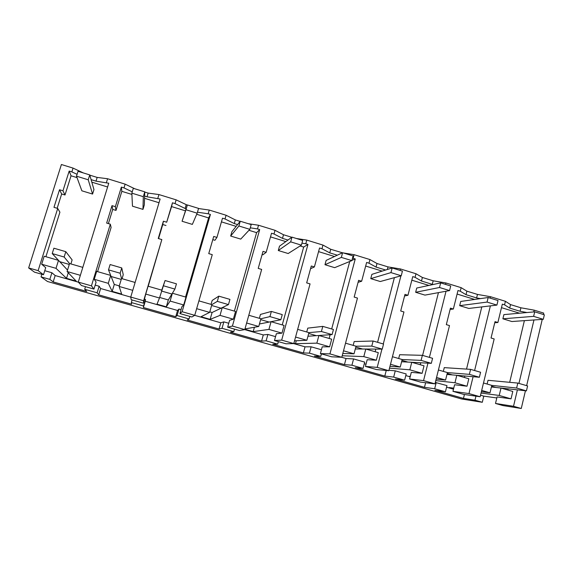 <?xml version="1.0" encoding="UTF-8"?>
<svg xmlns="http://www.w3.org/2000/svg" width="573" height="573" viewBox="0 0 573 573"><rect width="100%" height="100%" fill="white"/><g stroke="black" fill="none" stroke-linecap="round" stroke-linejoin="round"><path stroke-width="0.86" d="M543.412 314.513L543.741 313.102L534.194 310.158L533.778 311.913M525.441 390.772L521.265 408.485L513.515 406.278L517.405 389.869M518.937 383.409L533.964 319.978M542.259 319.39L526.644 385.65M534.194 310.158L520.914 307.794L520.083 311.275L527.01 312.529M501.475 307.665L519.561 313.202M480.16 396.76L463.629 394.382L452.964 391.338L468.986 393.572L480.16 396.76L494.17 338.937L491.047 338.006L495.022 321.646L497.88 322.513L502.328 304.141L504.562 304.829L509.691 308.088L520.083 311.275M521.265 408.485L502.901 405.562L495.502 403.456L497.07 396.917L511.037 398.844L512.792 391.445L501.003 388.043L499.226 395.456L511.037 398.844M495.502 403.456L513.515 406.278M524.388 320.651L509.691 382.32M508.136 388.838L507.85 390.02M496.82 397.963L483.784 396.129L480.532 395.198M482.294 402.282L474.967 400.198L463.471 398.4L434.878 390.285L445.429 391.803L434.678 388.752L424.471 387.327L395.384 379.068L404.617 380.2L393.672 377.091L384.805 376.067L355.217 367.665L363.06 368.396L351.922 365.223L344.445 364.607L314.333 356.062L320.758 356.37L309.413 353.14L303.382 352.947L272.734 344.251L277.676 344.122L266.116 340.835L261.582 341.085L230.389 332.225L233.791 331.652L222.023 328.308L219.036 329.002L187.285 319.992L189.09 318.946L177.1 315.537L175.725 316.711L143.393 307.529L143.551 306.003L131.332 302.53L131.625 304.184L98.699 294.837L97.138 292.81L84.689 289.272L86.716 291.435L53.182 281.916L49.837 279.366L41.048 276.866L47.48 281.493L461.738 399.009L482.294 402.282L483.784 396.129M520.914 307.794L510.536 304.6L505.415 301.298L490.488 296.699L477.474 294.422L466.888 291.17L461.143 287.66L445.923 282.969L433.181 280.799L422.387 277.475L415.998 273.751L400.47 268.966L388.014 266.903L377.013 263.516L369.943 259.562L354.107 254.684L343.392 252.958M83.357 172.939L73.05 168.097L61.404 164.515L28.65 267.935L34.523 272.168L43.491 274.725L45.704 267.67L41.664 264.225L56.011 268.336L66.532 278.349L76.188 281.107L67.084 271.509L80.363 275.319M134.698 188.739L125.136 184.148L107.581 178.74L97.166 177.415L89.811 175.152M187.307 205.148L176.14 199.855L158.95 194.562L148.149 193.101L144.754 192.055M240.108 221.393L235.331 219.925L226.091 215.247L209.252 210.062L198.537 208.529M291.772 237.286L283.506 234.744L275.026 230.317L258.53 225.239L248.381 223.721M342.425 252.8L330.728 249.276L322.964 245.086L306.806 240.108L296.363 238.49M510.536 304.6L509.691 308.088M505.415 301.298L504.562 304.829M490.488 296.699L490.144 298.118M468.986 393.572L473.097 376.705M474.609 370.523L490.388 305.882M497.88 322.513L494.757 322.728M491.412 386.968L496.01 387.484L491.591 386.209L496.01 387.484L501.003 388.043M49.837 279.366L51.907 272.748L44.751 270.7M51.907 272.748L55.173 275.541L78.322 282.152M97.138 292.81L99.143 286.242L95.175 285.11M99.143 286.242L100.626 288.513L130.751 297.108M143.551 306.003L145.485 299.478L144.597 299.228M145.485 299.478L145.263 301.248L177.551 310.459L178.991 309.055L181.054 309.642M228.77 323.272L223.85 321.868L220.806 322.8L194.691 315.351M275.549 336.638L267.892 334.446L263.294 334.926L244.692 329.611M321.432 349.745L311.125 346.801L305.037 346.83L293.663 343.585M363.06 368.396L364.7 362.107L353.577 358.927L346.049 358.533L341.644 357.273M366.004 364.227L364.278 363.733M404.617 380.2L406.2 373.961L395.27 370.838L388.96 370.265M410.161 376.826L405.791 375.58M445.429 391.803L446.969 385.608L435.315 382.435M453.494 389.189L446.568 387.212M481.055 393.042L499.226 395.456M453.752 388.143L449.16 387.549L453.587 388.816M481.384 391.696L490.001 392.806L481.692 390.428M452.964 391.338L454.582 384.755L467.016 386.216L454.969 382.764L435.767 380.622M410.289 376.332L409.595 376.26L410.261 376.447M436.153 379.068L445.565 380.064L436.547 377.478M409.609 378.997L423.554 380.608L434.957 383.86L420.482 382.091L409.609 378.997L411.292 372.357L422.122 373.338L409.838 369.814L389.504 368.153M389.977 366.305L400.248 367.064L390.5 364.27M365.431 366.412L377.213 367.386L388.845 370.71L376.518 369.571L365.431 366.412L367.178 359.722L376.339 360.209L363.812 356.614L342.203 355.754M342.804 353.491L354.028 353.806L343.514 350.798M320.4 353.584L329.933 353.899L341.795 357.28L331.695 356.8L320.4 353.584L322.205 346.844L329.633 346.815L316.848 343.148L295.482 343.693L296.284 340.749M293.877 343.234L295.482 343.693M294.536 340.828L306.87 340.283L295.568 337.046M274.481 340.512L281.672 340.126L293.784 343.585L286.006 343.793L274.481 340.512L276.358 333.715L281.98 333.142L268.93 329.403L253.194 331.624L254.412 327.255M244.872 329.246L253.194 331.624M244.965 328.931L258.745 326.481L246.626 323.007M227.66 327.176L232.409 326.073L244.771 329.604L239.407 330.521L227.66 327.176L229.601 320.328L233.34 319.197L220.025 315.379L210.141 319.34L212.096 312.507L221.035 308.188L211.616 305.473L221.035 308.188L222.245 307.601L220.025 315.379M217.317 301.369L228.462 304.6L229.938 299.385L218.807 296.148L217.317 301.369L211.867 304.607L209.632 312.392L201.001 316.726L210.141 319.34M209.632 312.392L196.661 308.675M179.908 313.574L182.107 311.719L194.734 315.322L191.891 316.984L179.908 313.574L181.92 306.677L183.697 304.958L170.109 301.061L166.306 306.827L168.326 299.951L171.914 294.028L161.55 291.041L171.914 294.028L172.409 293.226L170.109 301.061M163.513 285.791L174.908 289.093L176.455 283.836L165.067 280.526L159.495 298.017L156.995 304.17L166.306 306.827M159.495 298.017L145.735 294.071L143.415 303.181L131.196 299.7L130.744 297.065L160.125 199.01L147.032 196.804L148.149 193.101M132.757 290.346L119.134 286.443L121.662 294.085L112.179 291.378L108.297 283.334L94.251 279.302L96.099 282.102L93.958 289.093L81.488 285.54L78.272 282.095L108.763 183.231L96.006 181.147L97.166 177.415M474.967 400.198L475.955 396.151M516.631 388.043L526.429 390.879L527.597 385.93L517.806 383.079L516.631 388.043L491.792 385.385L483.49 382.986M434.678 388.752L436.232 382.542M463.471 398.4L464.424 394.496M491.792 385.385L490.001 392.806M41.048 276.866L41.865 274.259M28.65 267.935L38.126 270.642L43.491 274.725M38.126 270.642L57.723 208.45L59.914 212.189L45.904 256.718M73.05 168.097L71.854 171.893L69.175 171.069L62.958 190.795L59.52 189.756L53.969 207.333L57.723 208.45M107.581 178.74L106.42 182.515M125.136 184.148L123.99 187.908L121.361 187.106L115.366 206.667L112.007 205.65L106.657 223.083L110.331 224.179L91.444 285.855L78.272 282.095M91.1 179.643L96.006 181.147M77.083 174.321L71.854 171.893M53.182 281.916L55.173 275.541M84.689 289.272L85.484 286.679M82.813 267.369L69.555 263.544L67.084 271.509M66.532 278.349L68.266 272.762M52.215 253.567L64.14 257.019L65.809 251.669L53.898 248.209L52.215 253.567L59.728 261.675L69.283 264.432L59.728 261.675L67.521 270.091M59.728 261.675L58.503 260.357L56.011 268.336M58.503 260.357L44.185 256.224L41.664 264.225M59.52 189.756L61.662 193.982L57.157 208.286M61.662 193.982L65 194.992L71.045 175.789L77.026 177.616M62.958 190.795L65 194.992M69.175 171.069L71.045 175.789M91.823 182.15L107.602 186.984M91.444 285.855L93.958 289.093M466.888 291.17L466.014 294.687L460.255 291.22L461.143 287.66M477.474 294.422L476.607 297.939L466.014 294.687M434.957 383.86L449.504 325.586L446.324 324.633L450.442 308.145L453.358 309.026L457.977 290.518L460.255 291.22M445.923 282.969L445.565 284.401M423.554 380.608L427.945 363.153M429.399 357.38L446.03 291.234M480.468 298.619L476.607 297.939M457.096 294.064L474.68 299.45M453.358 309.026L450.127 309.427M481.793 306.906L466.529 369.091M464.839 375.988L464.467 377.5M446.961 374.434L452.391 374.907L447.219 373.417L452.391 374.907L456.81 375.294L454.969 382.764M467.016 386.216L468.836 378.76L456.81 375.294M469.366 374.355L479.372 377.256L480.582 372.257L470.591 369.356L469.366 374.355L447.427 372.579L445.565 380.064M447.427 372.579L438.417 369.986M393.672 377.091L395.27 370.838M424.471 387.327L425.632 382.721M422.387 277.475L421.484 281.021L415.074 277.339L415.998 273.751M433.181 280.799L432.278 284.337L421.484 281.021M388.845 370.71L403.951 311.97L400.699 310.996L404.982 294.379L407.955 295.281L412.753 276.623L415.074 277.339M400.47 268.966L400.097 270.406M377.213 367.386L381.947 349.122M383.28 343.972L400.928 275.842M433.217 284.495L432.278 284.337M411.837 280.197L428.898 285.426M407.955 295.281L404.581 295.933M438.445 292.631L422.595 355.403M420.732 362.766L420.238 364.736M401.609 361.742L407.919 362.086L401.96 360.367L407.919 362.086L411.751 362.286L409.838 369.814M422.122 373.338L424.02 365.825L411.751 362.286M421.091 360.381L431.311 363.339L432.579 358.304L422.365 355.332L421.091 360.381L402.174 359.522L400.248 367.064M402.174 359.522L392.441 356.714M351.922 365.223L353.577 358.927M384.805 376.067L386.245 370.466M377.013 263.516L376.067 267.09L368.991 263.179L369.943 259.562M388.014 266.903L387.334 269.482M376.067 267.09L385.636 270.019M341.795 357.28L357.473 298.075L354.164 297.086L358.612 280.333L361.642 281.25L366.62 262.455L368.991 263.179M354.107 254.684L353.14 258.308L355.253 258.96L351.929 260.328M329.933 353.899L355.253 258.96M365.667 266.051L382.177 271.115M361.642 281.25L358.082 282.317M394.396 277.633L377.586 342.317M375.824 349.086L375.136 351.722M355.303 348.964L362.58 349.007L355.804 347.052L362.58 349.007L365.796 349.029L363.812 356.614M376.339 360.209L378.302 352.639L365.796 349.029M371.784 346.099L382.227 349.122L383.545 344.044L373.116 341.014L371.784 346.099L356.026 346.207L354.028 353.806M356.026 346.207L345.533 343.177M320.758 356.37L321.424 353.878M309.413 353.14L311.125 346.801M344.445 364.607L346.049 358.533M330.728 249.276L329.747 252.872L321.969 248.732L322.964 245.086M329.747 252.872L337.311 255.193M293.784 343.585L310.057 283.893L306.677 282.89L311.289 266.001L314.384 266.939L319.555 247.994L321.969 248.732M306.806 240.108L305.796 243.769L307.959 244.427L303.669 247.056L282.238 324.912M281.672 340.126L307.959 244.427M353.14 258.308L352.495 258.208M318.567 251.619L334.503 256.503M314.384 266.939L310.552 268.708M349.738 261.481L331.688 328.966M330.141 334.732L329.146 338.45M307.966 336.236L316.332 335.671L308.711 333.472L316.332 335.671L318.91 335.499L316.848 343.148M329.633 346.815L331.674 339.18L318.91 335.499M321.41 331.516L332.082 334.603L333.45 329.482L322.792 326.381L321.41 331.516L308.94 332.619L306.87 340.283M308.94 332.619L297.659 329.368M277.676 344.122L278.363 341.615M266.116 340.835L267.892 334.446M303.382 352.947L305.037 346.83M283.506 234.744L282.496 238.375L273.994 233.992L275.026 230.317M282.496 238.375L287.961 240.051M244.771 329.604L261.668 269.425L258.215 268.4L263.007 251.375L266.159 252.335L271.523 233.24L273.994 233.992M258.53 225.239L257.485 228.921L259.691 229.601L256.597 232.638L234.378 311.103M232.409 326.073L259.691 229.601M305.796 243.769L301.95 243.16M270.499 236.893L285.834 241.591M300.109 245.967L303.669 247.056M266.159 252.335L262.9 254.784L262.112 254.548M259.44 323.989L269.16 322.069L260.658 319.619L269.16 322.069L271.065 321.689L268.93 329.403M281.98 333.142L284.093 325.45L271.065 321.689M269.933 316.611L280.834 319.763L282.26 314.598L271.373 311.433L269.933 316.611L260.901 318.76L258.745 326.481M260.901 318.76L248.797 315.265M233.791 331.652L234.507 329.124M222.023 328.308L223.85 321.868M261.582 341.085L263.294 334.926M235.331 219.925L234.285 223.577L225.024 218.95L226.091 215.247M234.285 223.577L237.566 224.587M194.734 315.322L212.268 254.663L208.744 253.61L213.715 236.448L216.938 237.43L222.503 218.177L225.024 218.95M209.252 210.062L208.171 213.772L210.42 214.467L208.579 217.926L185.545 297.015M182.107 311.719L210.42 214.467M257.485 228.921L250.286 227.825M221.436 221.866L236.14 226.371M248.961 230.296L256.597 232.638M216.938 237.43L214.925 240.288L212.791 239.643M233.34 319.197L235.539 311.44L222.245 307.601M211.867 304.607L198.91 300.868M209.79 311.848L212.096 312.507M189.09 318.946L189.828 316.396M177.1 315.537L178.991 309.055M219.036 329.002L220.806 322.8M186.168 204.797L185.079 208.479L175.03 203.594L176.14 199.855M185.079 208.479L186.082 208.787M175.03 203.594L172.459 202.799L166.686 222.209L163.391 221.214L158.241 238.504L161.837 239.578L143.637 300.746L130.744 297.065M158.95 194.562L157.826 198.308M208.171 213.772L197.456 212.211M172.459 202.799L171.592 206.595L185.401 210.821M196.697 214.281L208.579 217.926M166.686 222.209L171.592 206.595M163.391 221.214L162.761 224.53L165.969 225.497M162.761 224.53L158.571 238.604M161.837 239.578L148.214 286.242M143.637 300.746L143.415 303.181M161.808 290.167L148.078 286.199L145.735 294.071M183.697 304.958L185.974 297.136L172.409 293.226M159.652 297.466L168.326 299.951M131.332 302.53L132.098 299.958M143.393 307.529L145.263 301.248M175.725 316.711L177.551 310.459M132.241 191.833L123.99 187.908M144.618 196.066L147.032 196.804M121.361 187.106L121.834 191.346L131.905 194.433M144.539 198.301L159.008 202.735M115.366 206.667L116.004 210.406L121.834 191.346M112.007 205.65L112.731 209.417L116.004 210.406M112.731 209.417L108.383 223.599M110.331 224.179L111.105 227.467L97.589 271.631M108.498 269.862L120.151 273.235L121.755 267.935L110.116 264.547L108.498 269.862L111.133 276.501L121.254 279.416L111.133 276.501L110.704 275.42L96.679 271.373L94.251 279.302M110.704 275.42L108.297 283.334M111.133 276.501L114.285 284.444L119.306 285.884M135.121 282.46L121.519 278.542L119.134 286.443M98.699 294.837L100.626 288.513M112.179 291.378L114.285 284.444M517.806 383.079L488.024 380.293L487.122 384.039M496.01 387.484L526.429 390.879M470.591 369.356L444.268 367.63L443.33 371.397M452.391 374.907L479.372 377.256M422.365 355.332L399.66 354.723L398.686 358.519M407.919 362.086L431.311 363.339M373.116 341.014L354.178 341.551L353.169 345.383M362.58 349.007L382.227 349.122M322.792 326.381L307.78 328.128L306.734 331.982M316.332 335.671L332.082 334.603M271.373 311.433L260.457 314.427L259.376 318.316M269.16 322.069L280.834 319.763M218.807 296.148L212.175 300.453L211.05 304.37M221.035 308.188L228.462 304.6M165.067 280.526L161.736 290.146M171.914 294.028L174.908 289.093M121.519 278.542L120.151 273.235M122.056 278.693L123.252 274.718L121.755 267.935M69.555 263.544L64.14 257.019M70.887 263.924L72.126 259.92L65.809 251.669M543.283 319.319L544.35 314.799L534.702 311.834L503.896 314.62L502.886 318.803L511.854 321.525L543.283 319.319L533.628 316.36L534.702 311.834M533.628 316.36L502.886 318.803M496.913 305.101L498.023 300.546L488.175 297.509L460.735 301.455L459.689 305.667L468.829 308.446L496.913 305.101L487.057 302.078L488.175 297.509M487.057 302.078L459.689 305.667M449.569 290.583L450.722 285.991L440.666 282.897L416.736 288.04L415.654 292.28L424.973 295.109L449.569 290.583L439.505 287.496L440.666 282.897M439.505 287.496L415.654 292.28M401.229 275.763L402.425 271.129L392.154 267.963L371.884 274.36L370.76 278.628L380.257 281.522L401.229 275.763L390.944 272.605L392.154 267.963M390.944 272.605L370.76 278.628M351.851 260.622L353.097 255.945L342.604 252.714L326.144 260.407L324.977 264.712L334.668 267.663L351.851 260.622L341.343 257.399L342.604 252.714M341.343 257.399L324.977 264.712M301.405 245.151L302.702 240.438L291.979 237.136L279.502 246.182L278.292 250.523L288.169 253.524L301.405 245.151L290.676 241.863L291.979 237.136M290.676 241.863L278.292 250.523M249.857 229.343L251.203 224.595L240.252 221.221L231.915 231.664L230.661 236.04L240.739 239.106L249.857 229.343L238.891 225.984L240.252 221.221M238.891 225.984L230.661 236.04M197.169 213.185L198.573 208.393L187.371 204.948L182.064 221.264L192.349 224.394L197.169 213.185L185.96 209.747L187.371 204.948M185.96 209.747L182.064 221.264M142.971 209.381L144.31 204.948L144.768 191.84L133.316 188.316L131.84 193.158L132.478 206.194L142.971 209.381L143.307 196.668L144.768 191.84M143.307 196.668L131.84 193.158M92.575 194.061L93.958 189.591L89.739 174.908L78.028 171.298L76.496 176.183L81.86 190.802L92.575 194.061L88.221 179.779L89.739 174.908M88.221 179.779L76.496 176.183"/></g></svg>
